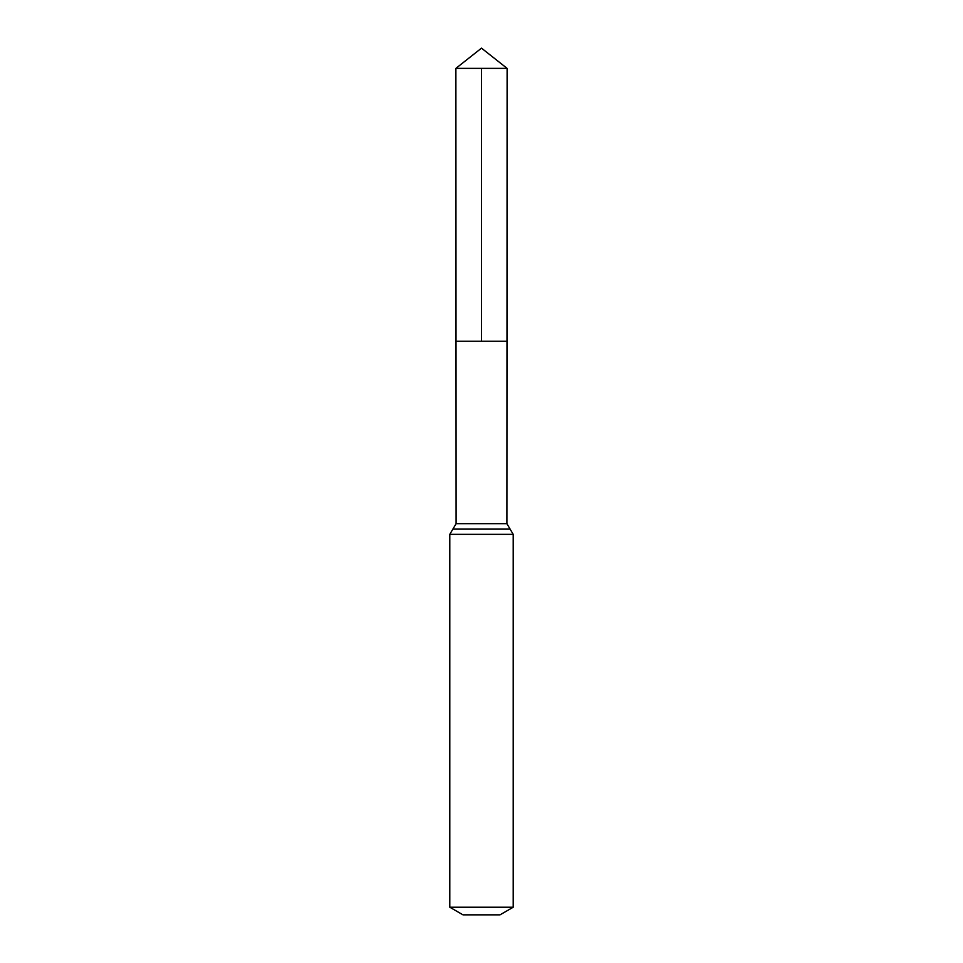 <?xml version="1.0" encoding="UTF-8"?>
<svg xmlns="http://www.w3.org/2000/svg" width="963" height="963" viewBox="0 0 963 963"><rect width="100%" height="100%" fill="white"/><g stroke="black" fill="none" stroke-linecap="round" stroke-linejoin="round"><path stroke-width="1.44" d="M456.101 523.679L456.017 341.239L506.983 341.239L456.017 341.239L455.884 68.373L507.116 68.373L506.899 523.679L456.101 523.679L452.947 529.012L510.053 529.012L506.899 523.679M449.793 907.218L513.207 907.218L500.002 914.85L462.998 914.85L449.793 907.218L449.793 534.345L452.947 529.012M481.5 68.373L481.5 341.239L456.017 341.239L455.884 68.373L481.5 48.15L507.116 68.373M449.793 534.345L513.207 534.345L510.053 529.012M513.207 907.218L513.207 534.345M481.5 48.15L455.884 68.373"/></g></svg>

